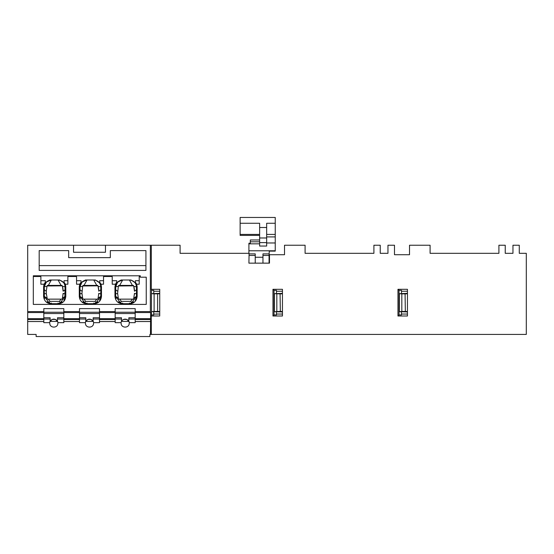 <?xml version="1.0" encoding="UTF-8"?>
<svg xmlns="http://www.w3.org/2000/svg" width="554" height="554" viewBox="0 0 554 554"><rect width="100%" height="100%" fill="white"/><g stroke="black" fill="none" stroke-linecap="round" stroke-linejoin="round"><path stroke-width="0.83" d="M73.537 245.242L105.461 245.242L105.461 252.264L73.537 252.264L73.537 245.242L27.7 245.242L27.7 311.604L43.814 311.604M249.071 253.877L255.228 253.877L255.228 263.15L248.912 263.15L249.078 253.317L180.092 253.317L180.092 245.242L105.461 245.242M43.814 318.675L27.7 318.675L27.7 334.429L36.128 334.429L36.128 336.534L149.892 336.534L149.892 334.429L526.3 334.429L526.3 253.317L519.278 253.317L519.278 245.242L512.956 245.242L512.956 253.317L505.234 253.317L505.234 245.242L498.912 245.242L498.912 253.317L430.091 253.317L430.091 245.242L409.517 245.242L409.517 254.722L394.49 254.722L394.49 245.242L387.959 245.242L387.959 253.317L380.231 253.317L380.231 245.242L373.908 245.242L373.908 253.317L305.088 253.317L305.088 245.242L284.514 245.242L284.514 254.722L269.486 254.722L269.486 263.15L248.912 263.15M151.505 290.358L151.505 293.599L153.756 293.599L153.756 290.358L151.505 290.358L151.297 289.306L159.725 289.306L159.725 315.995L151.297 315.995L151.505 314.942L153.756 314.942L153.756 311.694M153.756 314.056L159.725 314.056M159.725 291.238L153.756 291.238M159.725 293.357L153.756 293.592M151.505 293.599L154.109 293.869L154.109 311.431L151.443 311.625L159.725 311.944M154.109 293.869L159.725 293.786M157.62 293.869L157.62 311.431L159.725 311.514M154.109 311.431L157.62 311.431M151.505 314.942L151.505 311.694M151.443 311.625L151.443 293.675M274.368 311.611L274.368 293.689L280.082 293.869L280.338 311.431L274.368 311.694L282.443 311.944M276.827 293.869L276.827 311.431M272.963 289.306L272.963 315.995L282.443 315.995L282.443 289.306L272.963 289.306L274.015 290.358L276.474 290.358L276.474 293.599L274.368 293.689M282.443 291.238L276.474 291.238M282.443 311.514L280.338 311.431M282.443 293.772L280.082 293.869M399.019 314.942L399.019 290.358L397.966 289.306L397.966 315.995L399.019 314.942L401.477 314.942L401.477 311.694M397.966 289.306L407.446 289.306L407.446 315.995L397.966 315.995M151.297 245.242L151.297 289.306M151.297 315.995L151.297 334.429M282.443 293.357L276.474 293.592M274.015 290.358L274.015 314.942L272.963 315.995M276.474 314.056L282.443 314.056M276.474 311.694L276.474 314.942L274.015 314.942M407.446 311.514L405.334 311.431L405.078 293.869L407.446 293.772M399.365 311.611L399.365 293.689L401.823 293.869L401.823 311.431L399.365 311.694L407.446 311.944M401.477 314.056L407.446 314.056M401.823 293.869L405.078 293.869M401.823 311.431L405.334 311.431M407.446 293.357L401.477 293.592L401.477 290.358L399.019 290.358M401.477 293.599L399.365 293.689M407.446 291.238L401.477 291.238M269.486 254.722L269.279 263.15M68.675 257.638L68.675 250.616L39.182 250.616L39.182 270.414L145.924 270.414L145.924 250.616L110.322 250.616L110.322 257.638L68.675 257.638M150.356 245.242L150.356 311.604L135.183 311.604M33.316 304.409L146.242 304.409L146.242 277.194L140.273 277.194L140.273 275.788L33.316 275.788L33.316 304.409M39.182 265.608L145.924 265.608M140.273 276.494L139.22 276.494L139.22 284.216L136.679 284.216L135.391 282.166L135.391 280.705L139.22 280.705M136.679 284.216L137.15 286.785L137.15 296.397C136.63 301.002 134.054 303.495 129.421 303.876L122.676 303.876C118.05 303.495 115.474 301.002 114.955 296.397L115.654 296.397L115.987 298.447M129.421 280.005C133.659 280.435 136 282.692 136.443 286.785C136 282.692 133.659 280.435 129.421 280.005L132.42 285.407L133.424 285.407L133.763 286.404L136.443 286.785L136.443 296.397L133.763 298.142L134.477 293.343L135.051 293.495M118.771 285.407L119.678 285.407L118.674 285.407L118.334 286.404L114.955 286.785L115.426 284.216L116.714 282.166L116.714 282.9L121.07 280.005L131.028 280.005L135.391 282.9L135.391 282.166M118.487 301.833L120.37 302.803L121.333 301.362L119.678 299.139L132.42 299.139L130.772 301.362L131.727 302.803L129.421 303.717L122.676 303.717L120.46 302.83L115.654 296.397L115.654 286.785L117.739 281.965L122.642 280.005M131.637 302.83L136.443 296.397L136.118 298.44M132.42 299.139L133.424 299.139L133.763 298.142A16.502 16.502 0 0 1 133.5 298.945A16.502 16.502 0 0 1 133.424 299.139M119.678 299.139L118.674 299.139L118.334 298.142A16.502 16.502 0 0 0 118.604 298.945M118.334 286.404L117.621 293.343A16.502 16.502 0 0 0 117.663 294.499M131.727 302.803L133.59 301.854M135.204 300.24L136.076 298.564M134.435 294.499A16.502 16.502 0 0 0 134.477 293.343L136.443 293.862M133.576 285.829L118.771 285.975M129.858 285.407L128.57 285.407M124.505 285.407L122.6 285.975M133.763 286.404L134.477 291.203A16.502 16.502 0 0 0 133.687 286.148M115.654 293.862L117.621 293.343L118.334 298.142L115.654 296.397M133.424 285.407L119.678 285.407L122.676 280.005C118.445 280.435 116.105 282.692 115.654 286.785M117.621 293.343L117.032 293.502M117.621 291.203L115.654 289.79M115.426 284.216L112.227 284.216L112.227 276.494L103.543 276.494L103.543 284.216L101.001 284.216L99.713 282.166L99.713 280.705L103.543 280.705M101.001 284.216L101.472 286.785L101.472 296.397C100.953 301.002 98.377 303.495 93.744 303.876L87.006 303.876C82.373 303.495 79.797 301.002 79.277 296.397L79.984 296.397L80.309 298.447M93.744 280.005C97.982 280.435 100.322 282.692 100.773 286.785C100.322 282.692 97.982 280.435 93.744 280.005L96.749 285.407L97.753 285.407L98.093 286.404L100.773 286.785L100.773 296.397L95.967 302.83L93.744 303.717L87.006 303.717L84.79 302.83L79.984 296.397L79.984 286.785L82.061 281.965L86.971 280.005M83.093 285.407L84.007 285.407L82.996 285.407L82.664 286.404L79.277 286.785L79.748 284.216L81.036 282.166L81.036 282.9L85.399 280.005L95.35 280.005L99.713 282.9L99.713 282.166M114.955 286.785L114.955 296.397M79.277 286.785L79.277 296.397M79.748 284.216L76.549 284.216L76.549 276.494L67.872 276.494L67.872 284.216L65.33 284.216L65.794 286.785L65.794 296.397C65.282 301.002 62.706 303.495 58.073 303.876L51.328 303.876C46.702 303.495 44.126 301.002 43.607 296.397L44.306 296.397L44.639 298.447M58.073 280.005C62.304 280.435 64.652 282.692 65.095 286.785C64.652 282.692 62.304 280.435 58.073 280.005L61.072 285.407L47.325 285.407L46.986 286.404L43.607 286.785L43.607 296.397M43.607 286.785L44.078 284.216L40.878 284.216L40.878 276.494L33.316 276.494M135.183 318.675L150.598 318.675L150.466 334.429M150.598 318.675L150.598 312.56L135.183 312.56M150.598 312.56L150.356 311.604M135.183 308.62L135.183 313.536L115.163 313.536L115.163 308.62L135.183 308.62M121.485 321.327A4.21 4.21 0 0 0 121.021 322.663L115.163 322.663L115.163 319.028L121.485 319.028L121.485 321.327A4.21 4.21 0 0 1 129.324 322.663L135.183 322.663L135.183 313.536M43.814 312.56L27.7 312.56L27.7 311.604M27.7 318.675L27.7 312.56M43.814 322.663L43.814 319.028L50.137 319.028L50.137 321.327A4.21 4.21 0 0 1 57.976 322.663L57.858 323.19C58.059 328.377 49.59 328.377 49.784 323.19L49.666 322.663L43.814 322.663M43.814 313.536L43.814 308.62L63.828 308.62L63.828 313.536L43.814 313.536L43.814 319.028M50.137 321.327A4.21 4.21 0 0 0 49.666 322.663M57.387 321.119L57.512 319.028L63.828 319.028L63.828 313.536M63.828 319.028L63.828 322.663L57.976 322.663M79.492 322.663L79.492 319.028L85.815 319.028L85.815 321.327A4.21 4.21 0 0 1 93.183 321.327A4.21 4.21 90.4 0 1 93.654 322.663L93.536 323.19C93.73 328.377 85.268 328.377 85.461 323.19L85.344 322.663L79.492 322.663M79.492 313.536L79.492 308.62L99.505 308.62L99.505 313.536L79.492 313.536L79.492 319.028M79.492 318.675L63.828 318.675M85.815 321.327A4.21 4.21 0 0 0 85.344 322.663M85.815 319.028L85.815 317.747L79.492 317.747M93.058 321.119L93.183 319.028L99.505 319.028L99.505 313.536M99.505 319.028L99.505 322.663L93.654 322.663M115.163 318.675L99.505 318.675M115.163 313.536L115.163 319.028M115.163 317.747L121.485 317.747L121.485 319.028M128.736 321.119L128.86 317.747L135.183 317.747M135.183 319.028L128.86 319.028M135.183 312.255L115.163 312.255M122.496 320.115L123.674 319.429L126.672 319.429C129.449 321.805 129.747 321.957 127.558 319.893L128.611 320.932M99.505 312.255L79.492 312.255M93.183 319.028L93.183 317.747L99.505 317.747M87.11 319.893L87.11 319.893C84.928 321.957 85.226 321.805 88.003 319.429L90.995 319.429C93.771 321.805 94.069 321.957 91.888 319.893L92.933 320.932M79.492 311.604L63.828 311.604M79.492 312.56L63.828 312.56M63.828 312.255L43.814 312.255M63.828 317.747L57.512 317.747L57.512 319.028M43.814 317.747L50.137 317.747L50.137 319.028M51.439 319.893L51.432 319.893C49.251 321.957 49.548 321.805 52.325 319.429L55.324 319.429C58.101 321.805 58.399 321.957 56.21 319.893L57.263 320.932M115.163 311.604L99.505 311.604M115.163 312.56L99.505 312.56M129.324 322.663L129.214 323.19C129.407 328.377 120.938 328.377 121.132 323.19L121.021 322.663M65.33 284.216L64.042 282.166L64.042 280.705L67.872 280.705M44.078 284.216L45.359 282.166L45.359 282.9L49.721 280.005L59.68 280.005L64.042 282.9L64.042 282.166M45.359 282.166L45.359 280.705L40.878 280.705M47.422 285.407L48.33 285.407L51.328 280.005C47.097 280.435 44.756 282.692 44.306 286.785L46.391 281.965L51.293 280.005M44.306 286.785L44.306 296.397L49.112 302.83L51.328 303.717L58.073 303.717L60.289 302.83L65.095 296.397L62.415 298.142L63.128 293.343L63.703 293.495M47.138 301.833L49.112 302.83M46.986 286.404L46.273 291.203L44.306 289.79M46.273 291.203L46.273 293.343L45.684 293.502M62.076 299.139A16.502 16.502 0 0 0 62.152 298.945A16.502 16.502 0 0 0 62.415 298.142L62.076 299.139L47.325 299.139L46.273 293.343L44.306 293.862M61.072 299.139L59.423 301.362L60.289 302.83M48.33 299.139L49.985 301.362L59.423 301.362M47.256 298.945A16.502 16.502 0 0 1 46.986 298.142L44.306 296.397M49.022 302.803L49.985 301.362M60.379 302.803L62.242 301.854M63.855 300.24L64.728 298.564M64.77 298.44L65.095 286.785L62.415 286.404L62.076 285.407L61.072 285.407L62.076 285.407M63.087 294.499A16.502 16.502 0 0 0 63.128 293.343L65.095 293.862M62.228 285.829L47.422 285.975M58.502 285.407L57.221 285.407M53.156 285.407L51.252 285.975M47.325 285.407L47.118 285.989L47.325 285.407M46.273 293.343A16.502 16.502 0 0 0 46.314 294.499M62.415 286.404L63.128 291.203A16.502 16.502 0 0 0 62.332 286.148M63.128 291.203L65.095 289.79M81.036 282.166L81.036 280.705L76.549 280.705M116.714 282.166L116.714 280.705L112.227 280.705M82.816 301.833L84.7 302.803L85.655 301.362L84.007 299.139L96.749 299.139L95.094 301.362L96.057 302.803L97.913 301.854M96.749 299.139L97.753 299.139L98.093 298.142L100.773 296.397L100.44 298.44M84.007 299.139L82.996 299.139L82.664 298.142A16.502 16.502 0 0 0 82.927 298.945M82.664 286.404L81.95 293.343A16.502 16.502 0 0 0 81.992 294.499M99.526 300.24L100.399 298.564M97.753 299.139A16.502 16.502 0 0 0 98.093 298.142L98.806 293.343L99.374 293.495M98.764 294.499A16.502 16.502 0 0 0 98.806 293.343L100.773 293.862M97.906 285.829L83.093 285.975M94.18 285.407L92.892 285.407M88.834 285.407L86.93 285.975M98.093 286.404L98.806 291.203A16.502 16.502 0 0 0 98.01 286.148M81.355 293.502L81.95 293.343L82.664 298.142L79.984 296.397M97.753 285.407L84.007 285.407L87.006 280.005C82.768 280.435 80.427 282.692 79.984 286.785M81.95 291.203L79.984 289.79M81.95 293.343L79.984 293.862M98.806 291.203L100.773 289.79M134.477 291.203L136.443 289.79M266.661 236.918L275.241 236.918L275.241 251.121L269.272 251.121L269.064 255.429L262.956 255.429M269.168 253.877L262.956 253.877L262.956 263.15M262.956 257.25L255.228 257.25M255.228 255.429L249.044 255.429M259.632 239.972L250.311 239.972L250.311 243.227L248.912 243.227L248.912 253.317M259.632 241.814L250.311 241.814M266.661 246.052L266.661 237.978L259.632 237.978L259.632 246.052L266.661 246.052M275.241 236.918L275.241 223.269L266.661 223.269L266.661 237.978M259.632 235.402L240.131 235.402L240.131 223.269L259.632 223.269L259.632 227.5L266.661 227.5M259.632 227.5L259.632 237.978M269.064 255.429L269.064 263.15M240.131 223.269L240.131 217.466L275.241 217.466L275.241 223.269M259.632 223.269L259.632 234.404L240.131 234.404M248.912 243.829L259.632 243.829L259.632 246.052M137.15 286.785L136.443 286.785M137.15 296.397L136.443 296.397M129.421 303.038L129.421 304.014M121.333 301.362L130.772 301.362M101.472 286.785L100.773 286.785M27.7 321.535L43.814 321.535M150.363 321.535L135.183 321.535M150.383 319.54L135.183 319.54M27.7 319.54L43.814 319.54M79.492 321.535L63.828 321.535M79.492 319.54L63.828 319.54M115.163 319.54L99.505 319.54M126.672 319.429L123.674 319.429M115.163 321.535L99.505 321.535M90.995 319.429L88.003 319.429M55.324 319.429L52.325 319.429M65.794 286.785L65.095 286.785M51.328 303.038L51.328 304.014M65.794 296.397L65.095 296.397M58.073 303.038L58.073 304.014M101.472 296.397L100.773 296.397M93.744 303.038L93.744 304.014M85.655 301.362L95.094 301.362M87.006 303.038L87.006 304.014M122.676 303.038L122.676 304.014M275.241 250.775L248.912 250.775M266.661 242.61L259.632 242.61M275.241 234.404L266.661 234.404M275.241 242.971L266.661 242.971M121.43 321.431L128.916 321.431M85.759 321.431L93.238 321.431M50.082 321.431L57.568 321.431"/></g></svg>
